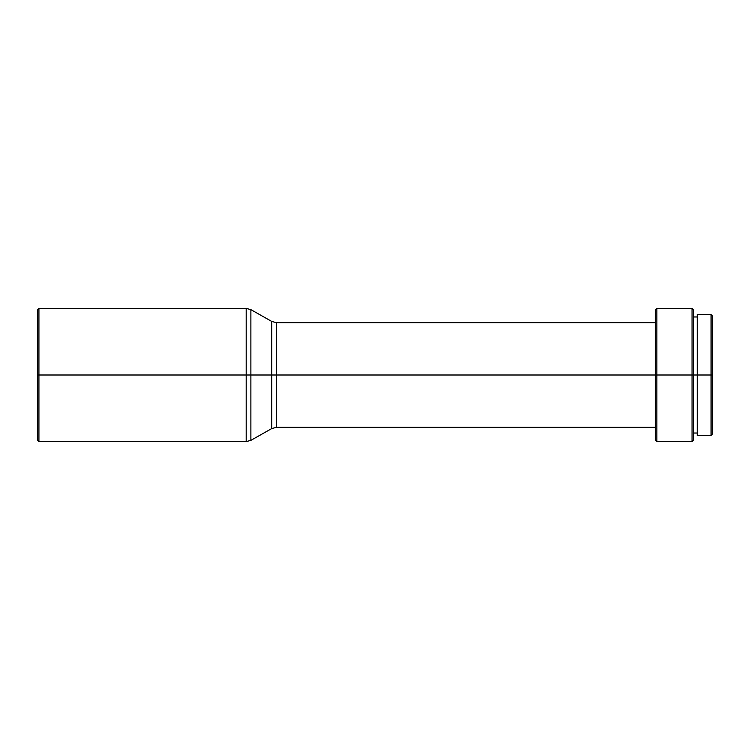 <?xml version="1.0" encoding="UTF-8"?>
<svg xmlns="http://www.w3.org/2000/svg" width="750" height="750" viewBox="0 0 750 750"><rect width="100%" height="100%" fill="white"/><g stroke="black" fill="none" stroke-linecap="round" stroke-linejoin="round"><path stroke-width="1.12" d="M246.197 308.4L250.884 309.637L250.884 440.363L246.197 441.6L246.197 375L246.197 441.6L246.197 375L250.884 375L250.884 309.637L250.884 375L246.197 375L246.197 308.4L246.197 375L38.925 375L38.925 308.4L38.925 375L246.197 375L246.197 308.4L38.925 308.4L37.5 309.834L37.5 375L38.925 375L38.925 441.6L38.925 375L37.5 375L37.5 440.166L37.5 309.834M655.416 322.678L276.422 322.678L276.422 427.322L276.422 375L276.422 427.322L271.734 428.559L271.734 321.441L271.734 375L276.422 375L271.734 375L271.734 428.559L271.734 375L250.884 375L271.734 375L271.734 321.441L250.884 309.637M693.469 309.834L692.044 308.4L656.841 308.4L655.416 309.834L655.416 375L276.422 375L656.841 375L656.841 308.4L656.841 375L692.044 375L692.044 308.4L692.044 375L693.469 375L693.469 309.834L693.469 375L711.075 375L711.075 314.587L711.075 375L712.5 375L712.5 316.012L712.5 375L711.075 375L711.075 435.413L711.075 375L697.275 375L697.275 435.413L711.075 435.413L712.5 433.988L712.5 375L712.5 433.988M693.469 440.166L693.469 375L692.044 375L692.044 441.6L693.469 440.166L693.469 375L697.275 375L697.275 314.587L697.275 435.413M655.416 440.166L656.841 441.6L692.044 441.6L692.044 375L656.841 375L656.841 441.6L656.841 375L655.416 375L655.416 440.166L655.416 309.834M276.422 375L276.422 322.678L276.422 375M250.884 375L250.884 440.363L250.884 375M693.469 316.969L697.275 316.969M697.275 314.587L711.075 314.587L712.5 316.012M693.469 433.031L697.275 433.031M276.422 427.322L655.416 427.322M276.422 322.678L271.734 321.441M250.884 440.363L271.734 428.559M37.5 440.166L38.925 441.6L246.197 441.6"/></g></svg>
